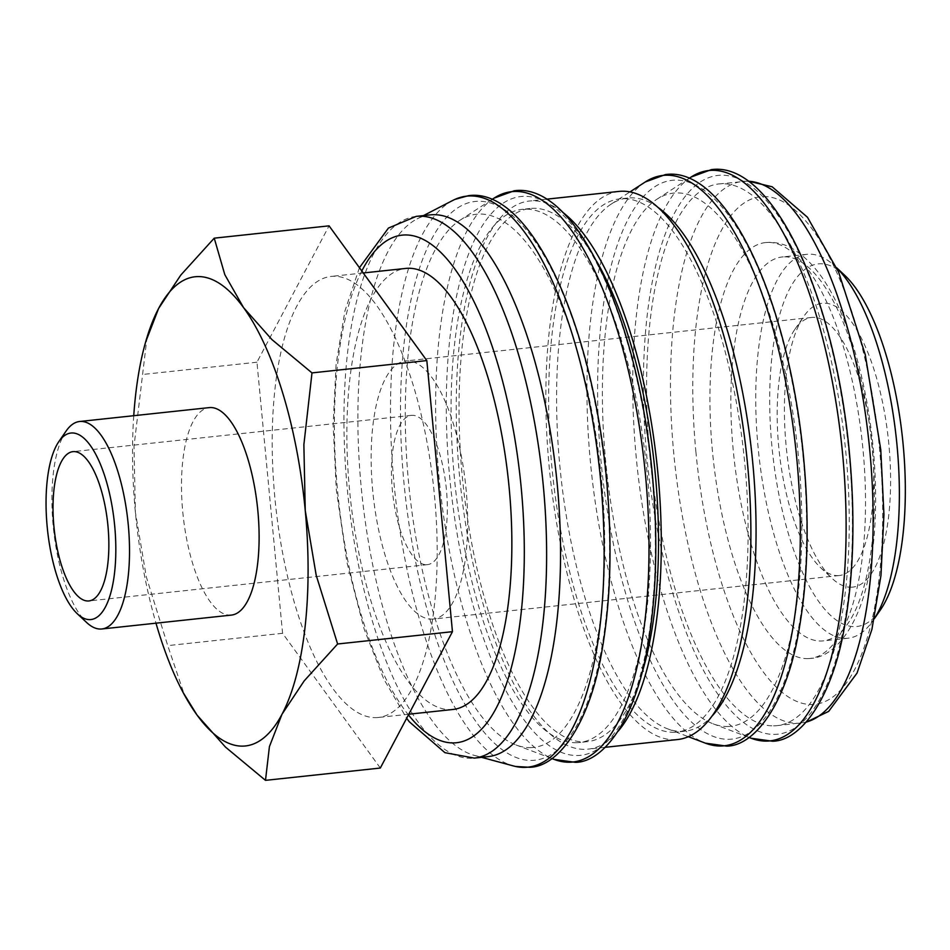 <?xml version="1.0" encoding="UTF-8"?>
<svg xmlns="http://www.w3.org/2000/svg" width="950" height="950" viewBox="0 0 950 950"><rect width="100%" height="100%" fill="white"/><g stroke="black" fill="none" stroke-linecap="round" stroke-linejoin="round"><path stroke-width="0.71" stroke-dasharray="4.75 3.56" d="M430.184 214.89A272.413 97.66 -96.1 0 0 417.074 218.904A272.413 97.66 -96.1 0 0 362.116 496.149A272.413 97.66 -96.1 0 0 474.584 755.452A272.413 97.66 -96.1 0 0 484.844 756.806A272.413 97.66 -96.1 0 0 488.253 756.604M452.865 200.391A287.149 102.944 -96.1 0 0 393.941 482.647A287.149 102.944 -96.1 0 0 513.499 765.961M530.231 747.626A268.126 96.128 -96.1 0 0 601.528 479.916A268.126 96.128 -96.1 0 0 479.798 214.047A268.126 96.128 -96.1 0 0 459.812 220.364A268.126 96.128 -96.1 0 0 409.438 491.079A268.126 96.128 -96.1 0 0 516.052 744.966A268.126 96.128 -96.1 0 0 530.231 747.626M596.576 261.202A268.126 96.128 -96.1 0 0 533.556 208.287A268.126 96.128 -96.1 0 0 530.195 208.477A268.126 96.128 -96.1 0 0 462.709 480.652A268.126 96.128 -96.1 0 0 583.989 741.867A268.126 96.128 -96.1 0 0 587.349 741.665A268.126 96.128 -96.1 0 0 641.048 676.079M576.021 742.71A268.126 96.128 -96.1 0 0 579.381 742.52A268.126 96.128 -96.1 0 0 646.867 470.345A268.126 96.128 -96.1 0 0 525.587 209.143A268.126 96.128 -96.1 0 0 522.227 209.333A268.126 96.128 -96.1 0 0 454.741 481.508A268.126 96.128 -96.1 0 0 576.021 742.71M618.984 191.413A275.631 98.812 -96.1 0 0 549.611 471.212A275.631 98.812 -96.1 0 0 674.286 739.729A275.631 98.812 -96.1 0 0 677.742 739.528M562.495 212.135A275.631 98.812 -96.1 0 0 532.843 200.818A275.631 98.812 -96.1 0 0 529.399 201.02A275.631 98.812 -96.1 0 0 460.014 480.819A275.631 98.812 -96.1 0 0 584.701 749.336A275.631 98.812 -96.1 0 0 588.145 749.134A275.631 98.812 -96.1 0 0 618.129 731.239M657.649 207.159A268.126 96.128 -96.1 0 0 631.109 197.826A268.126 96.128 -96.1 0 0 627.748 198.016A268.126 96.128 -96.1 0 0 611.123 204.143A268.126 96.128 -96.1 0 0 560.749 474.858A268.126 96.128 -96.1 0 0 667.363 728.745A268.126 96.128 -96.1 0 0 681.542 731.405A268.126 96.128 -96.1 0 0 684.903 731.203A268.126 96.128 -96.1 0 0 712.179 715.944M673.586 732.26A268.126 96.128 -96.1 0 0 676.946 732.058A268.126 96.128 -96.1 0 0 744.432 459.883A268.126 96.128 -96.1 0 0 623.141 198.681A268.126 96.128 -96.1 0 0 619.792 198.871A268.126 96.128 -96.1 0 0 552.306 471.058A268.126 96.128 -96.1 0 0 673.586 732.26M727.344 726.501A268.126 96.128 -96.1 0 0 798.641 458.791A268.126 96.128 -96.1 0 0 676.899 192.921A268.126 96.128 -96.1 0 0 656.925 199.239A268.126 96.128 -96.1 0 0 606.539 469.953A268.126 96.128 -96.1 0 0 713.153 723.841A268.126 96.128 -96.1 0 0 727.344 726.501M773.538 725.859A272.413 97.66 -96.1 0 0 776.946 725.658A272.413 97.66 -96.1 0 0 845.512 449.124A272.413 97.66 -96.1 0 0 722.285 183.742A272.413 97.66 -96.1 0 0 718.877 183.944A272.413 97.66 -96.1 0 0 650.311 460.477A272.413 97.66 -96.1 0 0 773.538 725.859M836.796 267.959A193.052 69.207 -96.1 0 0 834.979 266.202A193.052 69.207 -96.1 0 0 809.4 254.172A193.052 69.207 -96.1 0 0 806.977 254.315A193.052 69.207 -96.1 0 0 758.385 450.276A193.052 69.207 -96.1 0 0 845.714 638.352A193.052 69.207 -96.1 0 0 848.124 638.21A193.052 69.207 -96.1 0 0 872.979 620.659A193.052 69.207 -96.1 0 0 874.38 618.557M784.51 256.844A193.052 69.207 83.9 0 1 871.827 444.909A193.052 69.207 83.9 0 1 823.246 640.882A193.052 69.207 83.9 0 1 820.824 641.012A193.052 69.207 83.9 0 1 733.495 452.948A193.052 69.207 83.9 0 1 782.087 256.987A193.052 69.207 83.9 0 1 784.51 256.844M844.526 275.132A182.317 65.36 -96.1 0 0 820.361 263.779A182.317 65.36 -96.1 0 0 771.875 445.823A182.317 65.36 -96.1 0 0 854.656 626.608A182.317 65.36 -96.1 0 0 880.413 609.9M66.156 430.991A104.334 37.406 -96.1 0 0 53.521 529.233A104.334 37.406 -96.1 0 0 86.699 622.559M231.42 615.089A104.334 37.406 83.9 0 1 230.114 615.161A104.334 37.406 83.9 0 1 182.922 513.523A104.334 37.406 83.9 0 1 209.19 407.621M452.996 709.472A221.789 79.515 83.9 0 1 450.217 709.638A221.789 79.515 83.9 0 1 349.897 493.561A221.789 79.515 83.9 0 1 405.721 268.423M375.559 717.63A221.789 79.515 -96.1 0 0 378.338 717.476A221.789 79.515 -96.1 0 0 434.162 492.326A221.789 79.515 -96.1 0 0 333.83 276.26A221.789 79.515 -96.1 0 0 331.063 276.426A221.789 79.515 -96.1 0 0 275.239 501.564A221.789 79.515 -96.1 0 0 375.559 717.63M426.467 564.716A75.074 26.921 -96.1 0 0 427.405 564.656A75.074 26.921 -96.1 0 0 446.298 488.442A75.074 26.921 -96.1 0 0 412.348 415.316A75.074 26.921 -96.1 0 0 411.397 415.364A75.074 26.921 -96.1 0 0 392.504 491.577A75.074 26.921 -96.1 0 0 426.467 564.716M837.663 575.605A129.77 46.526 -96.1 0 0 839.289 575.522A129.77 46.526 -96.1 0 0 871.957 443.781A129.77 46.526 -96.1 0 0 813.259 317.359A129.77 46.526 -96.1 0 0 811.633 317.454A129.77 46.526 -96.1 0 0 794.924 329.258A129.77 46.526 -96.1 0 0 779.202 451.44A129.77 46.526 -96.1 0 0 820.467 567.53A129.77 46.526 -96.1 0 0 837.663 575.605M431.609 619.139A129.77 46.526 -96.1 0 0 433.236 619.044A129.77 46.526 -96.1 0 0 465.892 487.314A129.77 46.526 -96.1 0 0 407.194 360.881A129.77 46.526 -96.1 0 0 405.567 360.976A129.77 46.526 -96.1 0 0 372.911 492.718A129.77 46.526 -96.1 0 0 431.609 619.139M850.939 587.231A142.749 51.181 -96.1 0 0 888.891 444.707A142.749 51.181 -96.1 0 0 824.078 303.157A142.749 51.181 -96.1 0 0 803.914 316.243A142.749 51.181 -96.1 0 0 786.624 450.644A142.749 51.181 -96.1 0 0 832.01 578.336A142.749 51.181 -96.1 0 0 850.939 587.231M807.405 658.623A209.131 74.979 -96.1 0 0 810.018 658.469A209.131 74.979 -96.1 0 0 862.659 446.179A209.131 74.979 -96.1 0 0 768.063 242.428A209.131 74.979 -96.1 0 0 765.439 242.583A209.131 74.979 -96.1 0 0 712.453 451.25A209.131 74.979 -96.1 0 0 807.405 658.623M147.096 336.822L133.998 446.358L135.375 512.169L146.336 576.947L167.746 645.62L184.431 694.949M133.748 415.708A235.944 84.586 -96.1 0 0 135.375 512.169A235.944 84.586 -96.1 0 0 155.99 623.176M380.321 768.039L282.577 633.306L256.951 362.211L329.068 225.851M256.951 362.211L142.12 374.526M282.577 633.306L167.746 645.62M606.171 479.869A280.986 100.736 -96.1 0 0 478.586 201.246A280.986 100.736 -96.1 0 0 403.869 481.804A280.986 100.736 -96.1 0 0 531.442 760.428A280.986 100.736 -96.1 0 0 606.171 479.869M651.961 474.964A280.986 100.736 -96.1 0 0 524.376 196.329A280.986 100.736 -96.1 0 0 449.659 476.888A280.986 100.736 -96.1 0 0 577.232 755.523A280.986 100.736 -96.1 0 0 651.961 474.964M803.273 458.743A280.986 100.736 -96.1 0 0 675.688 180.108A280.986 100.736 -96.1 0 0 600.97 460.667A280.986 100.736 -96.1 0 0 728.555 739.302A280.986 100.736 -96.1 0 0 803.273 458.743M849.062 453.827A280.986 100.736 -96.1 0 0 721.489 175.204A280.986 100.736 -96.1 0 0 646.76 455.762A280.986 100.736 -96.1 0 0 774.345 734.398A280.986 100.736 -96.1 0 0 849.062 453.827M416.254 216.374A272.413 97.66 -96.1 0 0 347.225 488.169A272.413 97.66 -96.1 0 0 470.903 758.29A272.413 97.66 -96.1 0 0 474.323 758.1M361.808 270.988A255.253 91.509 -96.1 0 0 337.476 489.82A255.253 91.509 -96.1 0 0 408.429 714.899M493.964 198.194A286.829 102.826 -96.1 0 0 439.066 477.826A286.829 102.826 -96.1 0 0 554.111 759.394M645.276 181.973A286.829 102.826 -96.1 0 0 590.378 461.605A286.829 102.826 -96.1 0 0 705.434 743.173M691.066 177.068A286.829 102.826 -96.1 0 0 636.168 456.689A286.829 102.826 -96.1 0 0 751.224 738.269M748.22 181.213A272.413 97.66 -96.1 0 0 746.178 181.177A272.413 97.66 -96.1 0 0 742.769 181.379A272.413 97.66 -96.1 0 0 673.74 453.174A272.413 97.66 -96.1 0 0 797.43 723.294A272.413 97.66 -96.1 0 0 800.838 723.092A272.413 97.66 -96.1 0 0 806.194 722.095M695.851 451.404A255.253 91.509 -96.1 0 0 811.739 704.508A255.253 91.509 -96.1 0 0 879.617 449.647A255.253 91.509 -96.1 0 0 763.729 196.543A255.253 91.509 -96.1 0 0 695.851 451.404M359.433 267.71L344.957 310.923L336.122 363.921L333.153 424.923L336.312 489.725L346.916 562.269L364.194 629.197L383.729 678.953L406.647 718.259M587.349 741.665L579.381 742.52M605.186 747.306L588.145 749.134M684.903 731.203L676.946 732.058M806.051 722.261L776.946 725.658M848.124 638.21L823.246 640.882M836.748 267.853L834.979 266.202M874.356 618.664L872.979 620.659M408.797 714.21L378.338 717.476M427.405 564.656L88.944 600.934M839.289 575.522L433.236 619.044M765.439 242.583L769.417 242.357C777.207 242.369 784.629 244.292 791.694 248.14C812.286 260.419 829.291 283.302 842.686 316.777C857.494 353.056 867.469 394.844 872.623 442.142C877.467 489.274 876.482 532 869.654 570.321C861.009 622.879 836 657.578 810.018 658.469M820.467 567.53L832.01 578.336M794.924 329.258L803.914 316.243M811.633 317.454L405.567 360.976M411.397 415.364L72.936 451.642M363.256 272.971L331.063 276.426M806.977 254.315L782.087 256.987M718.877 183.944L748.042 181.094M713.153 723.841L748.956 737.402M656.925 199.239L689.035 178.386M667.363 728.745L688.37 736.701M611.123 204.143L629.969 191.912M627.748 198.016L619.792 198.871M546.44 199.191L529.399 201.02M530.195 208.477L522.227 209.333M516.052 744.966L551.843 758.528M459.812 220.364L491.922 199.524M474.584 755.452L481.531 757.328M417.074 218.904L423.463 215.602"/><path stroke-width="1.43" d="M474.323 758.1L488.253 756.604A272.413 97.66 -96.1 0 0 556.819 480.071A272.413 97.66 -96.1 0 0 433.604 214.688A272.413 97.66 -96.1 0 0 430.184 214.89L416.254 216.374A272.413 97.66 -96.1 0 1 419.662 216.184A272.413 97.66 -96.1 0 1 543.352 486.305A272.413 97.66 -96.1 0 1 474.323 758.1L444.921 752.685L409.284 721.762L406.647 718.259M481.531 757.328L513.499 765.961A287.149 102.944 -96.1 0 0 515.731 766.496A287.149 102.944 -96.1 0 0 524.317 767.386A287.149 102.944 -96.1 0 0 600.673 480.676A287.149 102.944 -96.1 0 0 470.298 195.938A287.149 102.944 -96.1 0 0 454.943 199.393A287.149 102.944 -96.1 0 0 452.865 200.391L423.463 215.602M641.048 676.079A268.126 96.128 -96.1 0 0 596.576 261.202M605.186 747.306L677.742 739.528A275.631 98.812 -96.1 0 0 747.116 459.729A275.631 98.812 -96.1 0 0 622.44 191.211A275.631 98.812 -96.1 0 0 618.984 191.413L546.44 199.191M618.129 731.239A275.631 98.812 -96.1 0 0 657.02 464.538A275.631 98.812 -96.1 0 0 562.495 212.135M712.179 715.944A268.126 96.128 -96.1 0 0 751.901 454.373A268.126 96.128 -96.1 0 0 657.649 207.159M874.38 618.557A193.052 69.207 -96.1 0 0 896.373 438.888A193.052 69.207 -96.1 0 0 836.796 267.959M874.356 618.664L880.413 609.9A182.317 65.36 -96.1 0 0 902.5 438.223A182.317 65.36 -96.1 0 0 844.526 275.132L836.748 267.853M155.99 623.176A235.944 84.586 -96.1 0 0 183.136 692.526L197.054 715.077L225.399 747.021L265.489 780.354L269.42 746.593L281.996 714.269L304.166 680.913L337.618 643.993L316.207 575.32L305.247 510.542A235.944 84.586 -96.1 0 0 243.556 307.622A235.944 84.586 -96.1 0 0 198.111 276.581A235.944 84.586 -96.1 0 0 158.614 308.441A235.944 84.586 -96.1 0 0 145.576 342.178A235.944 84.586 -96.1 0 0 133.748 415.708M183.136 692.526A235.944 84.586 -96.1 0 0 197.054 715.077A235.944 84.586 -96.1 0 0 242.499 746.13A235.944 84.586 -96.1 0 0 281.996 714.269A235.944 84.586 -96.1 0 0 305.247 510.542L303.869 444.731L311.992 372.899L271.902 339.566L243.556 307.622L224.806 274.657L214.237 238.165L180.785 275.084L158.614 308.441L145.576 342.178M77.33 613.783L86.699 622.559A104.334 37.406 -96.1 0 0 100.522 629.054A104.334 37.406 -96.1 0 0 101.828 628.983A104.334 37.406 -96.1 0 0 128.096 523.07A104.334 37.406 -96.1 0 0 80.893 421.432A104.334 37.406 -96.1 0 0 79.586 421.503A104.334 37.406 -96.1 0 0 66.156 430.991L58.864 441.56A93.801 33.63 -96.1 0 0 47.5 529.874A93.801 33.63 -96.1 0 0 77.33 613.783A93.801 33.63 -96.1 0 0 89.763 619.626A93.801 33.63 -96.1 0 0 114.701 525.967A93.801 33.63 -96.1 0 0 72.117 432.963A93.801 33.63 -96.1 0 0 58.864 441.56M79.586 421.503L209.19 407.621A104.334 37.406 83.9 0 1 210.496 407.538A104.334 37.406 83.9 0 1 257.688 509.176A104.334 37.406 83.9 0 1 231.42 615.089L101.828 628.983M363.256 272.971L405.721 268.423A221.789 79.515 83.9 0 1 408.5 268.256A221.789 79.515 83.9 0 1 508.82 484.322A221.789 79.515 83.9 0 1 452.996 709.472L408.797 714.21M73.874 451.594A75.074 26.921 83.9 0 1 107.837 524.732A75.074 26.921 83.9 0 1 88.944 600.934A75.074 26.921 83.9 0 1 87.994 600.994A75.074 26.921 83.9 0 1 54.043 527.856A75.074 26.921 83.9 0 1 72.936 451.642A75.074 26.921 83.9 0 1 73.874 451.594M214.237 238.165L329.068 225.851L426.823 360.584L452.449 631.679L380.321 768.039L265.489 780.354M426.823 360.584L311.992 372.899M452.449 631.679L337.618 643.993M408.429 714.899A255.253 91.509 -96.1 0 0 453.364 742.924A255.253 91.509 -96.1 0 0 521.241 488.062A255.253 91.509 -96.1 0 0 453.957 267.793A255.253 91.509 -96.1 0 0 361.808 270.988M569.288 762.232A286.829 102.826 -96.1 0 0 645.561 475.855A286.829 102.826 -96.1 0 0 515.339 191.437A286.829 102.826 -96.1 0 0 493.964 198.194L514.199 190.784C576.543 181.877 638.305 319.651 652.389 475C658.136 537.724 656.628 594.474 647.852 645.228C635.883 718.509 604.129 761.995 575.474 762.351L554.111 759.394A286.829 102.826 -96.1 0 0 569.288 762.232M720.611 746.011A286.829 102.826 -96.1 0 0 796.884 459.634A286.829 102.826 -96.1 0 0 666.651 175.216A286.829 102.826 -96.1 0 0 645.276 181.973L665.511 174.562C727.854 165.656 789.616 303.442 803.7 458.779C809.459 521.514 807.939 578.253 799.164 629.007C787.194 702.288 755.44 745.774 726.786 746.13L705.434 743.173A286.829 102.826 -96.1 0 0 720.611 746.011M766.401 741.107A286.829 102.826 -96.1 0 0 842.674 454.718A286.829 102.826 -96.1 0 0 712.441 170.311A286.829 102.826 -96.1 0 0 691.066 177.068L711.301 169.646C773.644 160.752 835.418 298.526 849.502 453.863C855.249 516.598 853.729 573.349 844.954 624.102C832.984 697.383 801.23 740.869 772.576 741.226L751.224 738.269A286.829 102.826 -96.1 0 0 766.401 741.107M806.194 722.095A272.413 97.66 -96.1 0 0 869.867 451.298A272.413 97.66 -96.1 0 0 748.22 181.213M454.943 199.393L468.409 195.688C530.741 186.794 592.515 324.567 606.599 479.904C612.346 542.64 610.838 599.379 602.062 650.144C590.081 723.425 558.339 766.899 529.673 767.268L515.731 766.496M748.042 181.094L772.16 186.782L807.464 217.265L838.636 272.163L865.248 354.611L880.769 449.742L883.939 514.556L880.959 575.558L871.922 629.387L857.054 673.051L828.661 711.396L806.051 722.261M748.956 737.402L751.224 738.269M689.035 178.386L691.066 177.068M688.37 736.701L705.434 743.173M629.969 191.912L645.276 181.973M551.843 758.528L554.111 759.394M491.922 199.524L493.964 198.194M359.433 267.71L388.431 228.071L416.254 216.374"/></g></svg>
